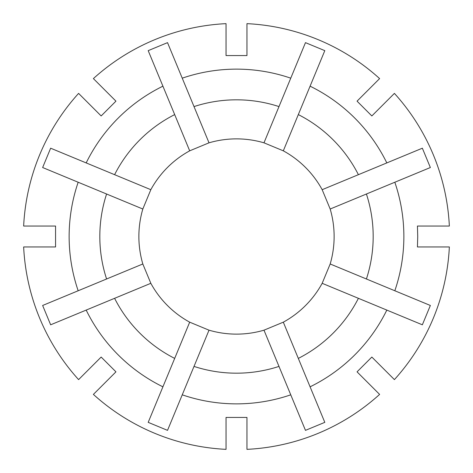 <?xml version="1.0" encoding="UTF-8"?>
<svg xmlns="http://www.w3.org/2000/svg" width="473" height="473" viewBox="0 0 473 473"><rect width="100%" height="100%" fill="white"/><g stroke="black" fill="none" stroke-linecap="round" stroke-linejoin="round"><path stroke-width="0.71" d="M366.409 194.013A136.679 136.679 0 0 1 366.409 278.987L330.178 263.981A97.627 97.627 0 0 0 330.178 209.019L430.359 167.525L422.354 148.197L386.819 162.913A167.359 167.359 0 0 0 310.087 86.181L324.803 50.646L305.475 42.641L290.759 78.175A167.359 167.359 0 0 0 182.241 78.175L167.525 42.641L148.197 50.646L162.913 86.181A167.359 167.359 0 0 0 86.181 162.913L50.646 148.197L42.641 167.525L78.175 182.241A167.359 167.359 0 0 0 78.175 290.759L42.641 305.475L50.646 324.803L86.181 310.087A167.359 167.359 0 0 0 162.913 386.819L148.197 422.354L167.525 430.359L182.241 394.825A167.359 167.359 0 0 0 290.759 394.825L305.475 430.359L324.803 422.354L310.087 386.819A167.359 167.359 0 0 0 386.819 310.087L422.354 324.803L430.359 305.475L394.825 290.759A167.359 167.359 0 0 0 394.825 182.241M330.178 263.981L322.172 283.309A97.627 97.627 0 0 1 283.309 322.172L263.981 330.178A97.627 97.627 0 0 1 209.019 330.178L189.691 322.172A97.627 97.627 0 0 1 150.828 283.309L142.822 263.981A97.627 97.627 0 0 1 142.822 209.019L150.828 189.691L86.181 162.913M417.724 236.5L417.44 226.041L449.35 226.041A213.104 213.104 0 0 0 394.405 93.388L371.843 115.95L357.05 101.157L379.612 78.595A213.104 213.104 0 0 0 246.959 23.65L246.959 55.56L226.041 55.56L226.041 23.65A213.104 213.104 0 0 0 93.388 78.595L115.95 101.157L101.157 115.95L78.595 93.388A213.104 213.104 0 0 0 23.65 226.041L55.56 226.041L55.56 246.959L23.65 246.959A213.104 213.104 0 0 0 78.595 379.612L101.157 357.05L115.95 371.843L93.388 394.405A213.104 213.104 0 0 0 226.041 449.35L226.041 417.44L246.959 417.44L246.959 449.35A213.104 213.104 0 0 0 379.612 394.405L357.05 371.843L371.843 357.05L394.405 379.612A213.104 213.104 0 0 0 449.35 246.959L417.44 246.959L417.724 236.5M310.087 386.819L298.315 358.404A136.679 136.679 0 0 0 358.404 298.315L386.819 310.087M366.409 278.987L394.825 290.759M386.819 162.913L358.404 174.685A136.679 136.679 0 0 0 298.315 114.596L310.087 86.181M290.759 78.175L278.987 106.591A136.679 136.679 0 0 0 194.013 106.591L182.241 78.175M162.913 86.181L174.685 114.596A136.679 136.679 0 0 0 114.596 174.685M78.175 182.241L106.591 194.013A136.679 136.679 0 0 0 106.591 278.987L78.175 290.759M182.241 394.825L194.013 366.409A136.679 136.679 0 0 0 278.987 366.409L290.759 394.825M358.404 298.315L322.172 283.309M298.315 358.404L283.309 322.172M358.404 174.685L322.172 189.691A97.627 97.627 0 0 0 283.309 150.828L298.315 114.596M278.987 106.591L263.981 142.822A97.627 97.627 0 0 0 209.019 142.822L194.013 106.591M174.685 114.596L189.691 150.828A97.627 97.627 0 0 0 150.828 189.691M106.591 194.013L142.822 209.019M106.591 278.987L142.822 263.981M278.987 366.409L263.981 330.178M194.013 366.409L209.019 330.178M189.691 150.828L209.019 142.822M263.981 142.822L283.309 150.828M322.172 189.691L330.178 209.019M86.181 310.087L114.596 298.315A136.679 136.679 0 0 0 174.685 358.404L162.913 386.819M114.596 298.315L150.828 283.309M174.685 358.404L189.691 322.172"/></g></svg>
